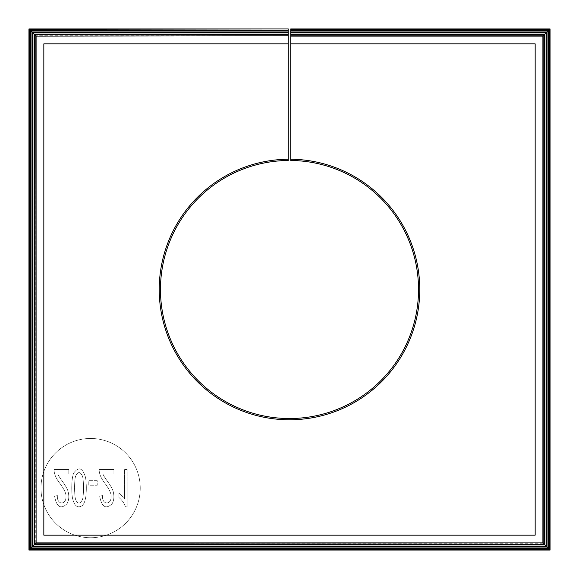 <?xml version="1.0" encoding="UTF-8"?>
<svg xmlns="http://www.w3.org/2000/svg" width="579" height="579" viewBox="0 0 579 579"><rect width="100%" height="100%" fill="white"/><g stroke="black" fill="none" stroke-linecap="round" stroke-linejoin="round"><path stroke-width="0.43" stroke-dasharray="2.9 2.17" d="M290.738 35.753L290.738 34.508L290.738 35.753L543.247 35.753L544.492 34.508M290.738 34.016L290.738 32.779L290.738 34.016L544.984 34.016L546.221 32.779M290.738 32.286L290.738 31.049L290.738 32.286L546.714 32.286L547.951 31.049M290.738 30.549L290.738 29.312L290.738 30.549L548.451 30.549L549.688 29.312M288.262 43.838L43.838 43.838L43.838 535.162L535.162 535.162L535.162 43.838L290.738 43.838M288.262 35.753L288.262 34.508L288.262 35.753L35.753 35.753L34.508 34.508M543.247 35.753L543.247 543.247L544.492 544.492M543.247 543.247L35.753 543.247L34.508 544.492M35.753 543.247L35.753 35.753M544.984 34.016L544.984 544.984L34.016 544.984L32.779 546.221M34.016 544.984L34.016 34.016L32.779 32.779M544.984 544.984L546.221 546.221M288.262 34.016L288.262 32.779L288.262 34.016L34.016 34.016M288.262 32.286L288.262 31.049L288.262 32.286L32.286 32.286L31.049 31.049M546.714 32.286L546.714 546.714L547.951 547.951M546.714 546.714L32.286 546.714L31.049 547.951M32.286 546.714L32.286 32.286M548.451 30.549L548.451 548.451L30.549 548.451L29.312 549.688M30.549 548.451L30.549 30.549L29.312 29.312M548.451 548.451L549.688 549.688M288.262 30.549L288.262 29.312L288.262 30.549L30.549 30.549M57.864 473.883L68.814 473.883L68.814 469.489L54.05 469.489C54.028 473.723 55.931 478.312 59.767 483.248C64.269 489.313 66.339 493.771 65.97 496.63C66.368 505.083 56.72 505.344 57.386 495.617L54.571 496.094C56.554 506.951 60.665 509.556 66.911 503.896C68.829 500.705 69.27 496.789 68.235 492.136C67.83 489.783 65.811 486.085 62.185 481.04C59.405 477.176 57.965 474.787 57.864 473.883L68.814 473.883L68.814 469.489L54.05 469.489C54.028 473.723 55.931 478.312 59.767 483.248C64.269 489.313 66.339 493.771 65.97 496.63C66.368 505.083 56.72 505.344 57.386 495.617L54.571 496.094C56.554 506.951 60.665 509.556 66.911 503.896C68.829 500.705 69.27 496.789 68.235 492.136C67.83 489.783 65.811 486.085 62.185 481.04C59.405 477.176 57.965 474.787 57.864 473.883M73.96 472.717C71.55 476.524 71.166 491.448 72.57 498.476C74.438 506.097 77.644 508.485 82.189 505.655C83.962 504.019 85.171 501.023 85.815 496.644C86.582 490.124 86.481 483.668 85.511 477.27C82.659 467.933 78.809 466.421 73.96 472.717C71.55 476.524 71.166 491.448 72.57 498.476C74.438 506.097 77.644 508.485 82.189 505.655C83.962 504.019 85.171 501.023 85.815 496.644C86.582 490.124 86.481 483.668 85.511 477.27C82.659 467.933 78.809 466.421 73.96 472.717M97.229 480.657L88.797 480.657L88.797 485.26L97.229 485.26L97.229 480.657L88.797 480.657L88.797 485.26L97.229 485.26L97.229 480.657M102.953 473.883L113.911 473.883L113.911 469.489L99.147 469.489C99.118 473.723 101.028 478.312 104.857 483.248C109.359 489.313 111.429 493.771 111.067 496.63C111.465 505.083 101.817 505.344 102.483 495.617L99.668 496.094C101.651 506.951 105.762 509.556 112.008 503.896C113.918 500.705 114.36 496.789 113.332 492.136C112.919 489.783 110.907 486.085 107.281 481.04C104.502 477.176 103.062 474.787 102.953 473.883L113.911 473.883L113.911 469.489L99.147 469.489C99.118 473.723 101.028 478.312 104.857 483.248C109.359 489.313 111.429 493.771 111.067 496.63C111.465 505.083 101.817 505.344 102.483 495.617L99.668 496.094C101.651 506.951 105.762 509.556 112.008 503.896C113.918 500.705 114.36 496.789 113.332 492.136C112.919 489.783 110.907 486.085 107.281 481.04C104.502 477.176 103.062 474.787 102.953 473.883M127.177 506.864L127.177 469.489L124.442 469.489L124.442 498.606L118.956 493.105L118.956 497.52C122.169 500.234 124.319 503.346 125.411 506.864L127.177 506.864L127.177 469.489L124.442 469.489L124.442 498.606L118.956 493.105L118.956 497.52C122.169 500.234 124.319 503.346 125.411 506.864L127.177 506.864M40.979 488.104A49.628 49.628 0 0 0 115.424 531.081A49.628 49.628 0 0 0 115.424 445.121A49.628 49.628 0 0 0 40.979 488.104A49.628 49.628 0 0 1 115.424 445.121A49.628 49.628 0 0 1 115.424 531.081A49.628 49.628 0 0 1 40.979 488.104M288.262 28.95L288.262 159.232A130.275 130.275 0 0 0 176.885 354.992A130.275 130.275 0 0 0 402.115 354.992A130.275 130.275 0 0 0 290.738 159.232A130.275 130.275 0 0 1 402.115 354.992A130.275 130.275 0 0 1 176.885 354.992A130.275 130.275 0 0 1 288.262 159.232L288.262 160.47A129.037 129.037 0 0 0 177.963 354.377A129.037 129.037 0 0 0 401.037 354.377A129.037 129.037 0 0 0 290.738 160.47L290.738 159.232A130.275 130.275 0 0 1 402.115 354.992A130.275 130.275 0 0 1 176.885 354.992A130.275 130.275 0 0 1 288.262 159.232L288.262 160.47A129.037 129.037 0 0 0 177.963 354.377A129.037 129.037 0 0 0 401.037 354.377A129.037 129.037 0 0 0 290.738 160.47L290.738 159.232A130.275 130.275 0 0 1 402.115 354.992A130.275 130.275 0 0 1 176.885 354.992A130.275 130.275 0 0 1 288.262 159.232L288.262 160.47L288.262 159.232A130.275 130.275 0 0 0 176.885 354.992A130.275 130.275 0 0 0 402.115 354.992A130.275 130.275 0 0 0 290.738 159.232L290.738 160.47A129.037 129.037 0 0 1 401.037 354.377A129.037 129.037 0 0 1 177.963 354.377A129.037 129.037 0 0 1 288.262 160.47L288.262 159.232A130.275 130.275 0 0 0 176.885 354.992A130.275 130.275 0 0 0 402.115 354.992A130.275 130.275 0 0 0 290.738 159.232A130.275 130.275 0 0 1 402.115 354.992A130.275 130.275 0 0 1 176.885 354.992A130.275 130.275 0 0 1 288.262 159.232A130.275 130.275 0 0 0 176.885 354.992A130.275 130.275 0 0 0 402.115 354.992A130.275 130.275 0 0 0 290.738 159.232L290.738 160.47L290.738 159.232A130.275 130.275 0 0 1 402.115 354.992A130.275 130.275 0 0 1 176.885 354.992A130.275 130.275 0 0 1 288.262 159.232M290.738 28.95L290.738 159.232M75.994 500.415C74.09 497.1 74.163 478.442 75.856 475.649C77.984 471.596 80.105 471.596 82.211 475.663C83.933 478.464 83.926 497.325 82.211 500.053C80.054 503.969 77.977 504.092 75.994 500.415C74.09 497.1 74.163 478.442 75.856 475.649C77.984 471.596 80.105 471.596 82.211 475.663C83.933 478.464 83.926 497.325 82.211 500.053C80.054 503.969 77.977 504.092 75.994 500.415"/><path stroke-width="0.87" d="M36.101 36.101L288.262 35.797L36.101 36.101L36.101 542.899L542.899 542.899L542.899 36.101L544.933 34.067L290.738 34.067L290.738 159.232A130.275 130.275 0 0 1 402.115 354.992A130.275 130.275 0 0 1 176.885 354.992A130.275 130.275 0 0 1 288.262 159.232L288.262 43.838L43.838 43.838L43.838 535.162L535.162 535.162L535.162 43.838L290.738 43.838M36.101 542.899L35.797 35.797L34.067 34.067L288.262 34.067L288.262 34.508L34.508 34.508L34.508 544.492L544.492 544.492L544.933 544.933L544.933 34.067L546.67 32.33L290.738 32.33L290.738 34.067M542.899 542.899L35.797 543.203L34.067 544.933L34.067 34.067L32.33 32.33L288.262 32.33L288.262 32.779L32.779 32.779L32.779 546.221L546.221 546.221L546.67 546.67L546.67 32.33L548.4 30.6L290.738 30.6L290.738 32.33M290.738 32.779L546.221 32.779L546.221 546.221L544.933 544.933L34.067 544.933L32.33 546.67L32.33 32.33L30.6 30.6L288.262 30.6L288.262 31.049L31.049 31.049L31.049 547.951L547.951 547.951L548.4 548.4L548.4 30.6L550.05 28.95L290.738 28.95L290.738 30.6M290.738 31.049L547.951 31.049L547.951 547.951L546.67 546.67L32.33 546.67L30.6 548.4L30.6 30.6L28.95 28.95L288.262 28.95L29.312 29.312L29.312 549.688L549.688 549.688L549.688 29.312L290.738 29.312M290.738 34.508L544.492 34.508L544.492 544.492L543.203 543.203L543.203 35.797L290.738 35.797M542.899 36.101L290.738 36.101M28.95 28.95L28.95 550.05L30.6 548.4L548.4 548.4L550.05 550.05L550.05 28.95M28.95 550.05L550.05 550.05M288.262 30.6L288.262 29.312M288.262 32.33L288.262 31.049M288.262 34.067L288.262 32.779M288.262 35.797L288.262 34.508M288.262 36.101L288.262 43.838M288.262 159.232L288.262 160.47A129.037 129.037 0 0 0 177.963 354.377A129.037 129.037 0 0 0 401.037 354.377A129.037 129.037 0 0 0 290.738 160.47L290.738 159.232"/></g></svg>
